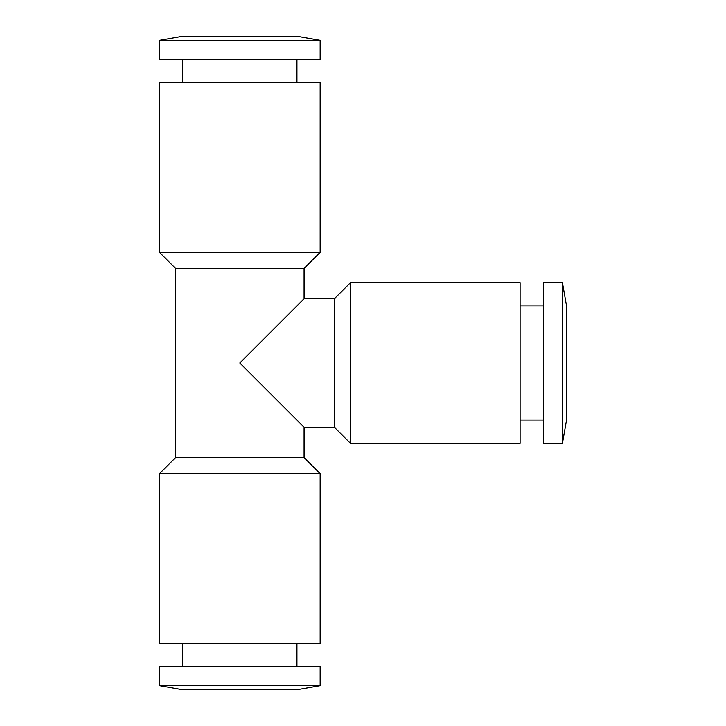 <?xml version="1.0" encoding="UTF-8"?>
<svg xmlns="http://www.w3.org/2000/svg" width="726" height="726" viewBox="0 0 726 726"><rect width="100%" height="100%" fill="white"/><g stroke="black" fill="none" stroke-linecap="round" stroke-linejoin="round"><path stroke-width="1.09" d="M320.157 473.688L159.484 473.688L159.484 643.281L320.157 643.281L320.157 473.688L304.085 457.616L175.547 457.616L159.484 473.688M320.157 685.607L159.484 685.607L159.484 666.495L320.157 666.495L320.157 685.607L296.943 689.7L182.689 689.7L159.484 685.607M304.085 268.384L320.157 252.312L159.484 252.312L175.547 268.384L304.085 268.384L304.085 298.731L239.816 363L304.085 427.269L304.085 457.616M350.504 282.668L350.504 443.332L520.097 443.332L520.097 282.668L350.504 282.668L334.432 298.731L334.432 427.269L350.504 443.332M159.484 252.312L159.484 82.719L320.157 82.719L320.157 252.312M562.423 282.668L562.423 443.332L543.311 443.332L543.311 282.668L562.423 282.668L566.516 305.873L566.516 420.127L562.423 443.332M159.484 40.393L320.157 40.393L320.157 59.505L159.484 59.505L159.484 40.393L182.689 36.3L296.943 36.3L320.157 40.393M296.943 643.281L296.943 666.495M304.085 298.731L334.432 298.731M520.097 305.873L543.311 305.873M182.689 82.719L182.689 59.505M296.943 82.719L296.943 59.505M520.097 420.127L543.311 420.127M304.085 427.269L334.432 427.269M175.547 268.384L175.547 457.616M182.689 643.281L182.689 666.495"/></g></svg>
